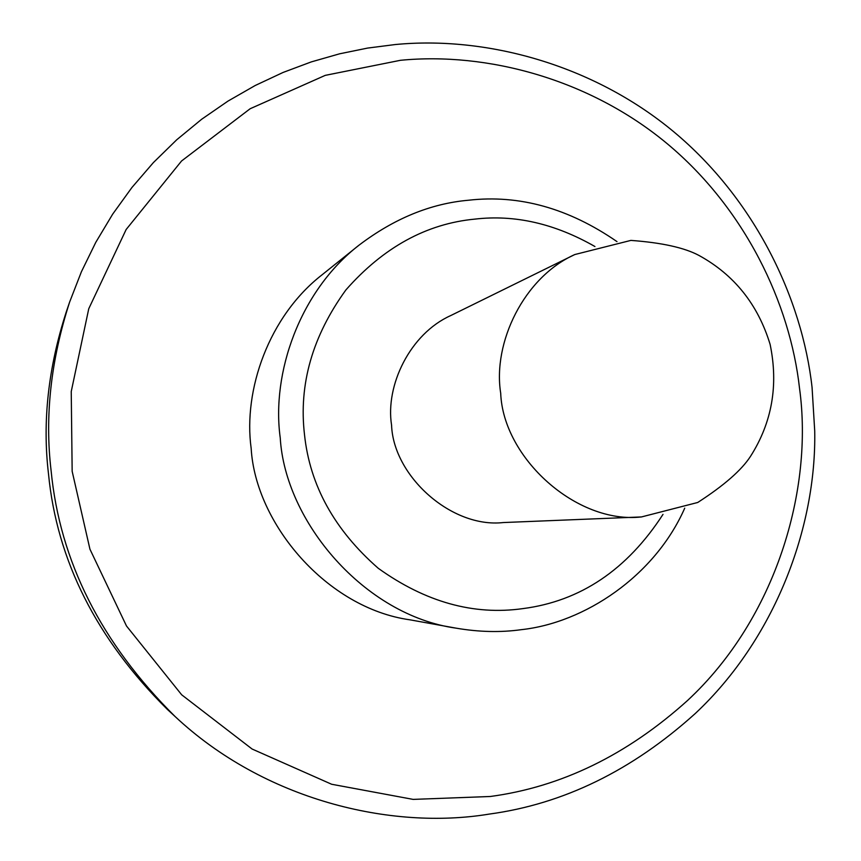 <?xml version="1.0" encoding="UTF-8"?>
<svg xmlns="http://www.w3.org/2000/svg" width="861" height="861" viewBox="0 0 861 861"><rect width="100%" height="100%" fill="white"/><g stroke="black" fill="none" stroke-linecap="round" stroke-linejoin="round"><path stroke-width="1.29" d="M69.655 301.996L66.286 311.876C48.227 367.701 42.297 421.664 48.485 473.744C56.858 560.425 96.464 638.959 167.292 709.335L174.966 716.406C101.135 643.038 59.85 561.157 51.111 470.752C44.654 416.433 50.842 360.189 69.655 301.996L81.408 271.753L95.775 242.361L112.673 214.152L131.948 187.472L153.376 162.6L176.72 139.783L201.689 119.238L227.961 101.114L255.211 85.497L283.118 72.432L311.348 61.884L339.632 53.802L367.679 48.065L395.253 44.546C485.292 35.839 592.422 64.069 673.819 131.83C755.194 199.644 802.215 298.864 812.063 387.428L814.721 430.984C816.519 527.664 774.739 639.131 695.247 713.532C632.103 770.52 563.417 804.045 489.177 814.097C390.948 830.348 264.123 800.063 174.966 716.406M490.318 796.49C561.329 786.965 627.066 754.968 687.541 700.499C776.17 618.209 813.473 489.446 799.535 388.354C790.118 303.524 745.045 208.491 667.092 143.604C589.118 78.781 486.562 51.875 400.44 60.302L325.264 75.359L250.153 108.734L181.563 160.985L126.147 229.5L88.758 308.722L71.237 391.561L72.163 471.322L89.942 549.2L126.492 625.99L181.682 694.805L252.101 749.027L331.636 784.253L413.151 799.395L490.318 796.49M594.94 246.526C554.828 223.602 514.867 214.464 475.057 219.092C426.507 223.677 383.468 247.279 345.918 289.909C312.435 336.134 298.627 384.383 304.503 434.676C309.852 485.389 334.445 529.924 378.259 568.292C425.463 602.108 473.647 615.55 522.81 608.619C580.368 601.215 627.099 569.799 663.002 514.372M684.721 508.162C654.747 576.31 584.264 622.912 521.292 629.671C500.693 632.566 478.996 632.071 456.212 628.175C364.364 615.454 285.066 521.605 280.245 437.905C271.29 373.276 299.703 291.083 358.908 245.256C394.08 218.543 430.661 203.53 468.653 200.215C519.248 194.468 568.69 208.265 616.993 241.618M574.825 254.533L450.69 315.589C410.073 333.81 385.201 385.47 391.572 425.194C393.391 476.133 451.562 528.406 503.287 522.552L641.499 516.934C576.59 524.36 503.136 457.944 500.704 393.251C492.578 342.796 523.822 277.382 574.825 254.533L630.898 240.402C661.786 242.662 684.484 247.688 699.003 255.459C734.239 274.82 757.938 304.46 770.111 344.368C778.592 385.222 772.026 422.611 750.405 456.513C741.407 470.3 723.864 485.615 697.754 502.469L641.499 516.934M358.908 245.256L322.305 274.627C268.772 316.084 243.114 390.173 251.164 448.387C255.469 523.768 326.976 608.307 410.03 619.834L456.212 628.175"/></g></svg>
